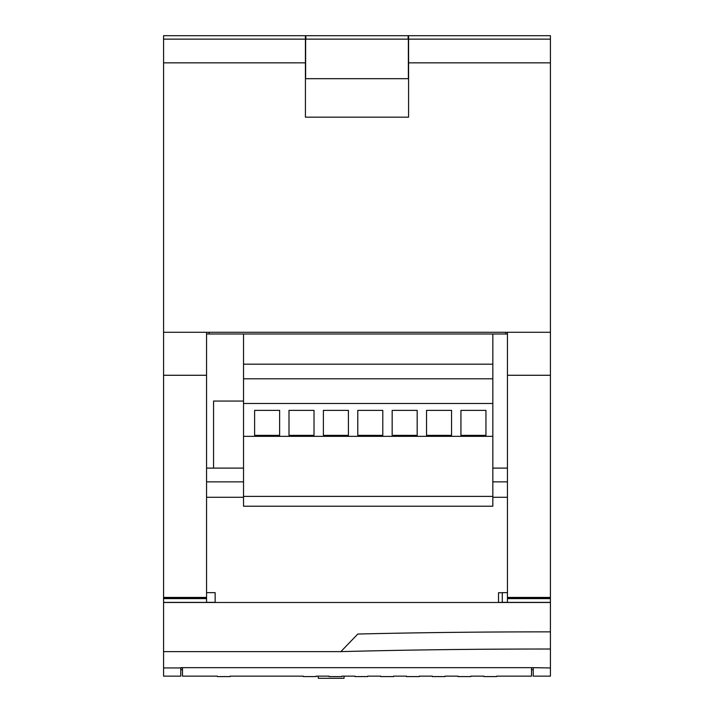 <?xml version="1.0" encoding="UTF-8"?>
<svg xmlns="http://www.w3.org/2000/svg" width="714" height="714" viewBox="0 0 714 714"><rect width="100%" height="100%" fill="white"/><g stroke="black" fill="none" stroke-linecap="round" stroke-linejoin="round"><path stroke-width="1.07" d="M314.017 410.363L314.017 435.379L289 435.379L289 410.363L314.017 410.363M382.793 410.363L382.793 435.379L357.776 435.379L357.776 410.363L382.793 410.363M451.56 410.363L451.56 435.379L426.544 435.379L426.544 410.363L451.56 410.363M243.528 496.391L492.83 496.391L492.83 506.226L243.528 506.226L243.528 436.334L492.83 436.334L492.83 334M243.528 436.334L243.528 403.481L492.83 403.481M485.948 410.363L485.948 435.379L460.932 435.379L460.932 410.363L485.948 410.363M417.172 410.363L417.172 435.379L392.164 435.379L392.164 410.363L417.172 410.363M348.405 410.363L348.405 435.379L323.388 435.379L323.388 410.363L348.405 410.363M279.629 410.363L279.629 435.379L254.612 435.379L254.612 410.363L279.629 410.363M492.83 496.391L492.83 436.334M243.528 403.481L243.528 364.176L492.83 364.176M243.528 364.176L243.528 334M230.14 676.577L217.368 676.577M243.528 401.054L213.557 401.054L213.557 468.107M163.577 375.269L206.56 375.269L206.56 332.287L163.577 332.287L163.577 602.482L550.423 602.482L550.423 332.287L163.577 332.287L163.577 62.85L305.422 62.85L305.422 39.136L163.577 39.136L163.577 62.85M206.56 375.269L206.56 602.321L215.155 602.33L215.155 592.665L206.56 592.656M498.515 602.482L498.515 592.727L502.281 592.727M550.423 602.393L498.515 602.393L502.281 602.375L502.281 592.665L507.44 592.665M502.281 602.33L507.44 602.33L507.44 332.287L550.423 332.287L550.423 62.85L408.578 62.85L408.578 117.176L305.422 117.176L305.422 62.85M531.511 669.705L533.233 669.705M180.767 676.149L163.577 676.149L163.577 667.938L180.767 667.938L180.767 676.149L180.767 669.705L182.489 669.705M180.767 667.938L182.489 667.652L182.489 676.149L217.368 676.149M496.632 676.149L531.511 676.149L531.511 667.652L550.423 667.938L550.423 649.026A538.552 34.522 180 0 0 340.864 651.623L357.803 634.032A538.552 34.522 180 0 1 550.423 631.863L550.423 602.482M163.577 598.403L206.56 598.403M163.577 598.618L206.56 598.618M507.44 598.403L550.423 598.403M507.44 598.618L550.423 598.618M507.44 497.283L492.83 497.283M243.528 497.283L206.56 497.283M408.578 78.683L305.422 78.683M408.578 39.136L408.578 35.7L550.423 35.7L550.423 39.136L408.578 39.136L408.578 62.85M550.423 39.136L550.423 62.85M305.422 39.136L305.422 35.7L163.577 35.7L163.577 39.136M341.899 676.577L329.118 676.577M496.632 676.577L483.86 676.577M507.44 334L206.56 334M505.726 332.287L505.726 334M209.14 332.287L209.14 334M445.054 676.577L432.282 676.577M408.149 39.136L408.149 35.7L305.851 35.7L305.851 39.136M316.106 676.577L303.334 676.577M344.041 676.149L344.041 678.3L318.257 678.3L318.257 676.149M419.261 676.577L406.489 676.577M367.683 676.577L354.912 676.577M393.476 676.577L380.705 676.577M206.56 468.107L243.528 468.107M492.83 468.107L507.44 468.107M206.56 481.87L243.528 481.87M492.83 481.87L507.44 481.87M408.363 78.683L408.363 39.136L305.637 39.136L305.637 78.683M470.847 676.577L458.076 676.577M550.423 667.938L550.423 676.149L533.233 676.149L533.233 667.938M180.767 667.652L533.233 667.652M163.577 667.938L163.577 651.623L340.864 651.623M163.577 651.623L163.577 602.482M550.423 631.863L550.423 649.026M243.528 378.795L492.83 378.795M507.44 375.269L550.423 375.269M163.577 597.413L206.56 597.413M163.577 602.393L215.155 602.393M507.44 597.413L550.423 597.413M230.14 676.149L303.334 676.149M316.106 676.149L329.118 676.149M341.899 676.149L354.912 676.149M367.683 676.149L380.705 676.149M393.476 676.149L406.489 676.149M419.261 676.149L432.282 676.149M445.054 676.149L458.076 676.149M470.847 676.149L483.86 676.149"/></g></svg>
